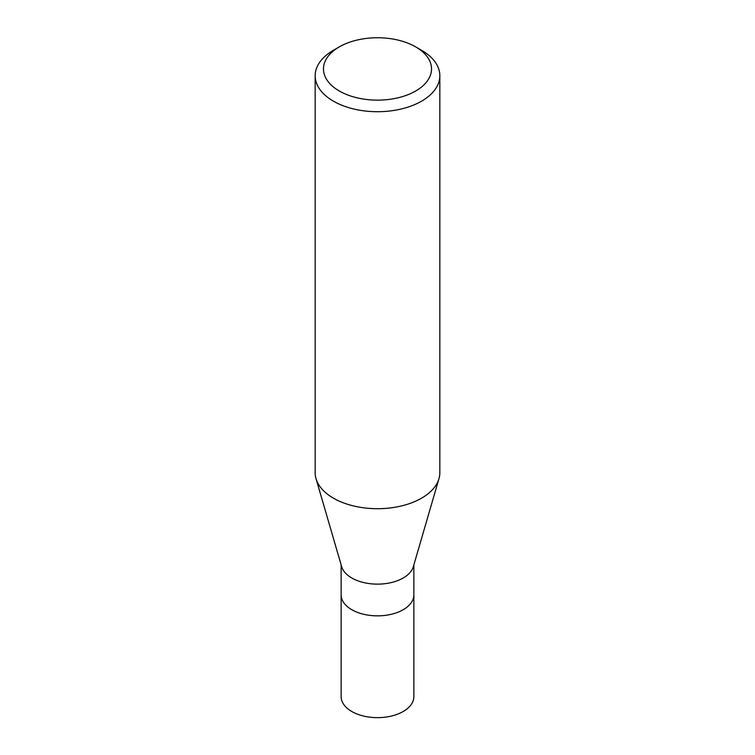 <?xml version="1.0" encoding="UTF-8"?>
<svg xmlns="http://www.w3.org/2000/svg" width="755" height="755" viewBox="0 0 755 755"><rect width="100%" height="100%" fill="white"/><g stroke="black" fill="none" stroke-linecap="round" stroke-linejoin="round"><path stroke-width="1.13" d="M438.91 478.887L413.353 566.627A36.363 20.989 180 0 1 403.208 577.99A36.363 20.989 180 0 1 366.43 583.134A36.363 20.989 180 0 1 341.647 566.627L316.09 478.887M403.208 609.71A36.363 20.989 180 0 0 413.863 594.865A36.363 20.989 180 0 1 403.208 609.71A36.363 20.989 180 0 1 363.589 614.259A36.363 20.989 180 0 1 341.137 594.865L341.137 564.891M415.703 46.886L421.573 50.283A62.335 35.985 180 0 1 439.835 75.726A62.335 35.985 180 0 1 421.573 101.17A62.335 35.985 180 0 1 353.642 108.975A62.335 35.985 180 0 1 315.165 75.726A62.335 35.985 180 0 1 333.427 50.283L339.297 46.886A54.02 31.191 180 0 1 415.703 46.886A54.02 31.191 180 0 1 415.703 90.996A54.02 31.191 180 0 1 339.297 90.996A54.02 31.191 180 0 1 339.297 46.886L333.427 50.283M439.835 75.726L439.835 472.715A62.335 35.985 180 0 1 421.573 498.168A62.335 35.985 180 0 1 353.642 505.963A62.335 35.985 180 0 1 315.165 472.715L315.165 75.726M438.966 478.689A62.335 35.985 180 0 1 421.573 498.168M413.863 595.025L413.863 696.657A36.363 20.989 180 0 1 403.208 711.503A36.363 20.989 180 0 1 363.589 716.051A36.363 20.989 180 0 1 341.137 696.657L341.137 595.025M413.863 594.865L413.863 564.891"/></g></svg>
